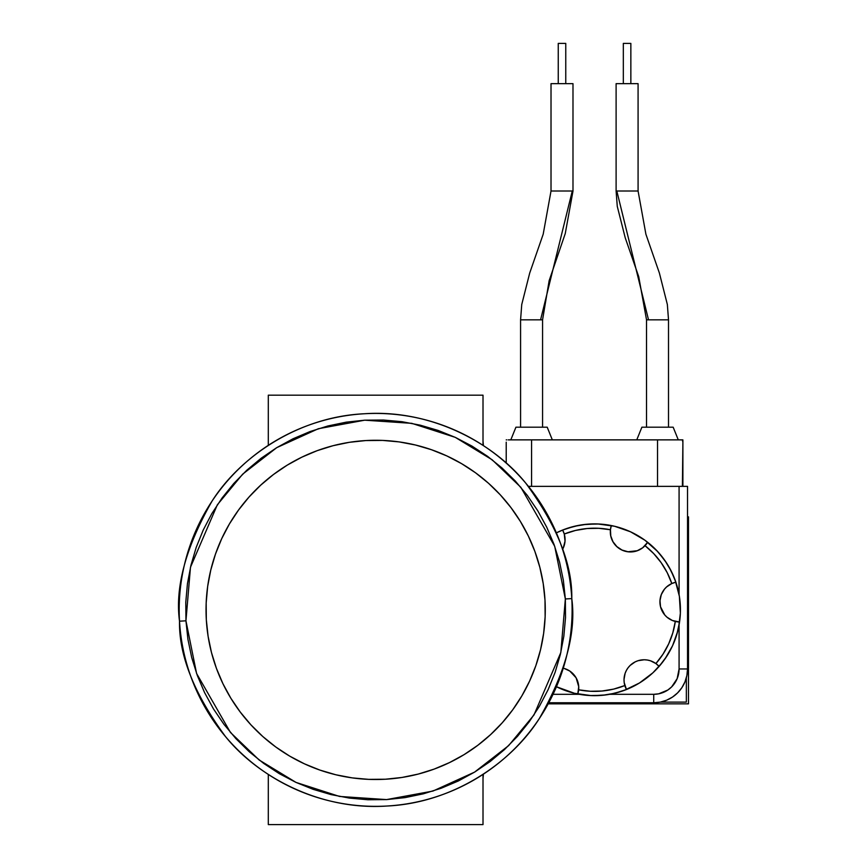 <?xml version="1.0" encoding="UTF-8"?>
<svg xmlns="http://www.w3.org/2000/svg" width="868" height="868" viewBox="0 0 868 868"><rect width="100%" height="100%" fill="white"/><g stroke="black" fill="none" stroke-linecap="round" stroke-linejoin="round"><path stroke-width="1.3" d="M210.75 570.157A169.618 169.618 0 0 0 206.172 602.967L206.313 619.644A169.618 169.618 0 0 1 365.895 440.553A169.618 169.618 0 0 1 544.995 600.135L543.216 583.589A169.618 169.618 0 0 0 534.905 551.484M544.985 599.994A169.618 169.618 0 0 0 543.227 583.621M534.84 551.31A169.618 169.618 0 0 0 528.417 536.174M528.319 535.979A169.618 169.618 0 0 0 511.089 507.769M510.981 507.628A169.618 169.618 0 0 0 461.7 463.718M461.548 463.62A169.618 169.618 0 0 0 431.548 449.743M431.342 449.667A169.618 169.618 0 0 0 415.566 445.034M415.381 444.991A169.618 169.618 0 0 0 382.571 440.412M543.216 583.589L539.831 567.292L534.872 551.397L528.373 536.077L520.399 521.462L511.035 507.704L500.369 494.923L488.5 483.248L475.545 472.8L461.624 463.675L446.879 455.95L431.439 449.711L415.479 445.013L399.117 441.899L382.538 440.412A169.618 169.618 0 0 0 366.036 440.543M365.764 440.553A169.618 169.618 0 0 0 349.381 442.311L333.052 445.707L317.156 450.676L301.836 457.176L287.221 465.139L273.463 474.503L260.682 485.179L249.007 497.049L238.559 510.004L229.434 523.914L221.709 538.67L215.47 554.099L210.772 570.07L207.658 586.421L206.172 603M349.316 442.322A169.618 169.618 0 0 0 317.254 450.644M317.07 450.709A169.618 169.618 0 0 0 301.934 457.121M301.738 457.219A169.618 169.618 0 0 0 273.529 474.46M273.387 474.557A169.618 169.618 0 0 0 229.477 523.838M229.391 523.99A169.618 169.618 0 0 0 215.503 553.99M215.438 554.196A169.618 169.618 0 0 0 210.794 569.972M206.172 603.032A169.618 169.618 0 0 0 206.302 619.502M471.964 446.087L487.556 456.318L502.062 468.026L515.364 481.1L527.31 495.411L537.802 510.829L546.731 527.202L554.012 544.366L559.578 562.16L563.375 580.421L565.35 598.963L560.826 652.519L533.972 714.972L508.615 745.634L474.568 772.129L432.937 791.063L386.575 799.591L339.54 796.444L296.021 782.415L259.141 759.999L230.443 732.451L196.591 673.492L185.947 620.815L179.513 621.184C178.862 655.427 194.193 693.901 225.517 736.606C258.046 776.99 320.411 810.636 386.944 806.025C453.573 802.965 511.664 762.386 539.332 718.53C565.545 672.516 576.363 632.533 571.784 598.595L565.35 598.963L571.784 598.595A196.461 196.461 0 0 1 386.944 806.025A196.461 196.461 0 0 1 179.513 621.184A196.461 196.461 0 0 1 364.354 413.754A196.461 196.461 0 0 1 571.784 598.595C572.435 564.352 557.104 525.878 525.78 483.172C493.263 442.788 430.886 409.143 364.354 413.754C297.724 416.814 239.633 457.393 211.966 501.248C185.752 547.263 174.935 587.245 179.513 621.184L185.947 620.815L190.472 567.26L217.336 504.807L242.682 474.145L276.74 447.649L318.361 428.716L364.723 420.188L411.757 423.334L455.288 437.363L492.156 459.78L520.854 487.328L554.706 546.287L565.35 598.963L565.513 617.615L563.842 636.179L560.359 654.505L555.097 672.396L548.109 689.68L539.451 706.194L529.23 721.785L517.523 736.303L504.449 749.605L490.127 761.551L474.709 772.043L458.347 780.972L441.172 788.252L423.378 793.819L405.117 797.605L386.575 799.591L367.934 799.754L349.359 798.083L331.034 794.6L313.153 789.337L295.858 782.339L279.344 773.692L263.753 763.46L249.235 751.753L235.944 738.679L223.987 724.368L213.495 708.95L204.566 692.577L197.286 675.413L191.719 657.619L187.933 639.358L185.947 620.815L185.785 602.164L187.455 583.6L190.949 565.274L196.211 547.382L203.199 530.098L211.846 513.585L222.078 497.993L233.785 483.476L246.859 470.174L261.17 458.228L276.588 447.736L292.961 438.807L310.126 431.526L327.93 425.96L346.18 422.173L364.723 420.188L383.374 420.025L401.949 421.696L420.264 425.179L438.156 430.441L455.44 437.439L471.921 446.065M662.685 591.726A20.127 20.127 0 0 1 664.432 589.209L666.602 586.931A20.127 20.127 0 0 1 675.879 582.2A20.127 20.127 0 0 0 679.557 622.009L675.304 621.445A20.127 20.127 0 0 1 671.799 583.535L675.879 582.2A85.889 85.889 0 0 1 679.557 622.009A85.889 85.889 0 0 0 679.362 596.273M556.377 532.844L563.896 529.556L556.377 532.844A85.889 85.889 0 0 1 562.627 530.044A20.127 20.127 0 0 1 563.234 548.088A20.127 20.127 0 0 0 562.627 530.044L564.265 534.015A20.127 20.127 0 0 1 563.234 548.088A20.127 20.127 0 0 0 562.627 530.044L574.432 526.29L586.649 524.261L599.039 524.012L611.322 525.552A85.889 85.889 0 0 1 647.636 542.272L645.022 545.679A20.127 20.127 0 0 1 610.443 529.751L611.322 525.552A20.127 20.127 0 0 0 647.636 542.294L642.7 547.762L637.242 550.724L628.031 551.755L622.052 550.052A20.127 20.127 0 0 1 613.806 543.064A20.127 20.127 0 0 0 622.03 550.052L616.877 546.612L612.992 541.762L610.779 535.957L610.443 529.751L598.79 528.308L587.05 528.536L575.462 530.457L564.265 534.015L565.025 541.144L563.234 548.088A20.127 20.127 0 0 1 562.572 549.401A20.127 20.127 0 0 0 563.234 548.088L562.572 549.401M565.762 83.653L565.762 43.4L558.243 43.4L558.243 83.653L558.243 43.4L565.762 43.4L565.762 83.653M551.017 191.014L572.989 191.014L572.989 83.653L551.017 83.653L551.017 191.014L551.017 83.653L572.989 83.653L572.989 191.014L572.272 191.014L540.58 319.836L542.565 319.836L520.583 319.836L520.583 427.197L520.583 319.836L540.58 319.836L572.272 191.014L551.017 191.014L543.194 234.197L529.719 272.997L521.744 304.505L520.583 319.836M542.565 427.197L542.565 319.836L542.565 427.197M510.807 439.87L515.928 427.197L510.807 439.87L508.279 439.87L531.574 439.87L531.574 486.362L531.574 439.87L657.521 439.87L508.257 439.87M547.209 427.197L552.33 439.87L547.209 427.197L515.928 427.197L547.209 427.197M616.106 83.653L638.078 83.653L616.106 83.653L616.106 191.014L638.088 191.014L638.078 83.653L638.078 191.014L645.9 234.197L659.376 272.997L667.351 304.505L668.512 319.836L668.512 427.197L668.512 319.836L648.515 319.836L616.822 191.014L637.362 191.014M678.288 439.87L673.167 427.197L641.886 427.197L636.765 439.87L641.886 427.197L673.167 427.197L678.288 439.87M646.53 427.197L646.53 319.836L646.53 427.197M623.332 83.653L623.332 43.4L623.332 83.653M630.852 43.4L630.852 83.653L630.852 43.4L623.332 43.4L630.852 43.4M483.009 395.179L483.009 445.36L483.009 395.179L268.299 395.179L268.299 445.36L268.299 395.179L483.009 395.179M483.009 774.419L483.009 824.6L483.009 774.419M268.299 774.419L268.299 824.6L483.009 824.6L268.299 824.6L268.299 774.419M653.723 702.765L548.771 702.765L653.723 702.765L660.32 702.114L666.657 700.194L672.505 697.069L677.626 692.859L681.836 687.738L684.96 681.89L686.881 675.554L687.532 668.957L687.532 486.362L528.417 486.362L687.532 486.362L687.532 668.957A33.809 33.809 0 0 1 653.723 702.765L653.723 694.313L658.671 693.825L667.807 690.038L671.648 686.892L677.149 678.657L679.08 668.957L679.08 624.971L679.08 668.957A25.356 25.356 0 0 1 653.723 694.313L609.727 694.313L653.723 694.313L653.723 702.765A33.809 33.809 0 0 0 687.532 668.957L679.08 668.957L687.532 668.957M679.08 594.602L679.08 486.362L679.08 594.602M553.046 694.313L579.357 694.313L553.046 694.313M668.512 319.836L646.53 319.836L638.718 276.653L625.242 237.854L617.267 206.356L616.106 191.014L616.822 191.014L648.515 319.836L646.53 319.836M616.106 191.014L616.822 191.014M682.324 439.87L657.521 439.87L657.521 486.362L682.4 486.362L657.521 486.362L657.521 439.87L682.877 439.87L682.888 442.159L682.324 439.87L682.877 439.87M682.888 486.362L682.888 442.159L682.4 486.362M506.218 442.159L506.218 463.089L506.218 442.159M528.417 486.362L531.574 486.362M506.771 439.87L506.218 439.87L506.771 439.87M657.586 664.91A20.127 20.127 0 0 0 650.371 660.754L655.904 663.564L662.989 654.19L668.653 643.904L672.787 632.913L675.304 621.445L679.557 622.009A85.889 85.889 0 0 1 659.105 666.429L656.425 663.944A20.127 20.127 0 0 1 659.105 666.429A85.889 85.889 0 0 1 626.468 689.517L624.83 685.546A20.127 20.127 0 0 0 626.457 689.507L614.663 693.282L602.446 695.301L590.056 695.55L577.773 694.009A20.127 20.127 0 0 0 563.256 668.208A20.127 20.127 0 0 1 578.652 689.81L577.773 694.009A20.127 20.127 0 0 0 563.256 668.208A20.127 20.127 0 0 1 578.652 689.81L590.305 691.264L602.045 691.026L613.633 689.105L624.83 685.546A20.127 20.127 0 0 0 626.468 689.517L624.83 685.546A20.127 20.127 0 0 1 655.904 663.564L659.105 666.429A20.127 20.127 0 0 0 647.354 660.027A20.127 20.127 0 0 1 649.926 660.613M644.208 659.767A20.127 20.127 0 0 0 638.11 660.7L644.23 659.767A20.127 20.127 0 0 0 642.743 659.821A20.127 20.127 0 0 1 644.197 659.767L647.333 660.027A20.127 20.127 0 0 0 646.4 659.897A20.127 20.127 0 0 1 647.3 660.016A20.127 20.127 0 0 0 644.251 659.767A20.127 20.127 0 0 1 646.345 659.886A20.127 20.127 0 0 0 644.251 659.767M638.067 660.711A20.127 20.127 0 0 0 635.213 661.861A20.127 20.127 0 0 1 635.669 661.644A20.127 20.127 0 0 0 635.213 661.861L638.088 660.7A20.127 20.127 0 0 0 635.691 661.633A20.127 20.127 0 0 1 639.098 660.407A20.127 20.127 0 0 0 638.11 660.7M635.181 661.872A20.127 20.127 0 0 0 632.533 663.456A20.127 20.127 0 0 1 635.181 661.872M632.522 663.467L632.479 663.488A20.127 20.127 0 0 0 630.135 665.441A20.127 20.127 0 0 1 632.501 663.477A20.127 20.127 0 0 0 630.135 665.441L635.202 661.872M630.114 665.463A20.127 20.127 0 0 0 629.756 665.821A20.127 20.127 0 0 1 630.125 665.463A20.127 20.127 0 0 0 628.074 667.774A20.127 20.127 0 0 1 629.734 665.843A20.127 20.127 0 0 0 628.074 667.774M626.403 670.4A20.127 20.127 0 0 1 628.052 667.807A20.127 20.127 0 0 0 626.403 670.389A20.127 20.127 0 0 1 627.434 668.675L627 669.358M625.698 671.854A20.127 20.127 0 0 1 626.37 670.454A20.127 20.127 0 0 0 625.144 673.242A20.127 20.127 0 0 1 626.381 670.443L628.063 667.796A20.127 20.127 0 0 0 627.445 668.653M624.092 678.136L624.038 678.96A20.127 20.127 0 0 1 624.342 676.324A20.127 20.127 0 0 0 624.027 679.362L624.19 682.498A20.127 20.127 0 0 0 624.2 682.584L624.2 682.606A20.127 20.127 0 0 0 624.819 685.525A20.127 20.127 0 0 1 624.19 682.53L626.468 689.517A20.127 20.127 0 0 1 625.134 673.286A20.127 20.127 0 0 0 624.352 676.248A20.127 20.127 0 0 1 625.134 673.297L626.392 670.421M624.027 679.416A20.127 20.127 0 0 0 624.179 682.465A20.127 20.127 0 0 1 624.027 679.416M658.942 666.255A20.127 20.127 0 0 0 658.356 665.637M649.98 660.635A20.127 20.127 0 0 1 650.338 660.743A20.127 20.127 0 0 0 647.354 660.027M643.372 659.778L642.721 659.821A20.127 20.127 0 0 0 639.141 660.396A20.127 20.127 0 0 1 642.7 659.821L642.038 659.875M625.969 671.246L625.687 671.875A20.127 20.127 0 0 0 625.144 673.242M624.038 678.971A20.127 20.127 0 0 0 624.027 679.362L625.134 673.275M632.544 663.445A20.127 20.127 0 0 1 635.17 661.883M650.392 660.765A20.127 20.127 0 0 1 653.322 661.98M653.365 662.002A20.127 20.127 0 0 1 656.403 663.933M610.367 532.746A20.127 20.127 0 0 1 611.322 525.574A20.127 20.127 0 0 0 613.784 543.021A20.127 20.127 0 0 1 610.888 536.413M622.063 550.062A20.127 20.127 0 0 0 632.729 551.777A20.127 20.127 0 0 1 622.063 550.062L622.052 550.052M645.618 545.028A20.127 20.127 0 0 1 632.761 551.766A20.127 20.127 0 0 0 647.636 542.294L656.794 550.616L664.66 560.185L671.072 570.786L675.879 582.2A20.127 20.127 0 0 0 661.98 610.725M647.517 542.478A20.127 20.127 0 0 1 647.051 543.194M646.649 543.748A20.127 20.127 0 0 1 646.161 544.377M610.833 536.185L610.877 536.381A20.127 20.127 0 0 1 610.367 532.789L610.345 532.388M611.322 525.552A85.889 85.889 0 0 0 562.627 530.044A85.889 85.889 0 0 1 611.322 525.552A85.889 85.889 0 0 0 562.627 530.044L564.265 534.015A81.592 81.592 0 0 1 610.443 529.751L610.475 529.469M661.785 610.312L661.991 610.736A20.127 20.127 0 0 0 663.879 613.85M663.89 613.871A20.127 20.127 0 0 0 666.298 616.573M666.331 616.595A20.127 20.127 0 0 0 669.185 618.819L669.369 618.938M669.206 618.841A20.127 20.127 0 0 0 677.789 621.889M678.776 621.976A20.127 20.127 0 0 0 679.318 621.998M667.036 617.235L672.342 620.468L679.557 622.009L676.91 634.107L672.559 645.705L666.581 656.555L659.105 666.429A85.889 85.889 0 0 0 679.557 622.009A20.127 20.127 0 0 1 667.047 617.246L664.823 615.032A20.127 20.127 0 0 1 661.308 594.58L664.454 589.188M667.025 617.224A20.127 20.127 0 0 1 664.834 615.043L660.548 606.808L659.984 600.623L661.318 594.558M661.329 594.537A20.127 20.127 0 0 1 662.664 591.77M664.465 589.166A20.127 20.127 0 0 1 666.581 586.942M565.079 539.788L565.035 538.42M564.536 535.024L564.33 534.221M666.429 587.083L665.691 587.799M664.118 589.611L663.369 590.641M662.262 592.497L661.676 593.701M660.906 595.708L660.548 596.956M660.114 599.235L659.995 600.33M660.624 607.09L660.939 608.153M661.991 610.736L662.36 611.463M663.488 613.307L664.28 614.37M639.911 660.222L638.664 660.526M636.472 661.286L635.463 661.741M629.918 665.658L629.159 666.461M672.559 645.716L665.062 658.812M662.458 662.36L652.877 672.819L639.456 682.986L624.309 690.342L639.456 682.986M621.889 691.199L610.41 694.194L621.889 691.199M605.929 694.91L593.137 695.659M591.216 695.604L574.54 693.304L556.453 686.751A85.889 85.889 0 0 0 577.773 694.009L578.62 690.103M567.205 528.362L578.685 525.379L567.205 528.362M583.166 524.652L595.969 523.914M597.878 523.968L614.566 526.258L630.472 531.769L645 540.276L657.586 551.462M658.877 552.883L666.624 563.082M669 566.967L674.186 577.632L669 566.967M679.373 596.305L675.109 580.019L679.373 596.305L680.371 613.112L678.646 627.206M677.648 631.492L672.57 645.694M628.063 667.796L630.125 665.452M647.333 660.027L650.36 660.754M666.602 586.931L671.799 583.535L667.232 572.717L661.156 562.659L653.702 553.589L645.022 545.679A81.592 81.592 0 0 1 671.799 583.535L675.879 582.2A85.889 85.889 0 0 0 647.636 542.272A85.889 85.889 0 0 1 675.879 582.2L671.799 583.535M564.124 668.425L569.766 671.029L576.102 677.8L578.728 686.696L577.773 694.009A85.889 85.889 0 0 0 626.468 689.517A85.889 85.889 0 0 1 577.773 694.009A85.889 85.889 0 0 0 626.468 689.517M564.591 544.084L564.829 542.826M610.877 536.381L611.083 537.183M611.864 539.451L612.385 540.612M613.437 542.5L614.186 543.607M615.542 545.278L616.443 546.2M618.19 547.719L619.09 548.37M625.253 551.213L626.327 551.473M628.627 551.82L629.918 551.896M632.067 551.842L633.39 551.69M635.517 551.256L636.732 550.898M638.967 550.019L639.879 549.563M645.228 545.462L647.636 542.272M665.713 615.998L666.635 616.877M668.512 618.363L669.195 618.83M659.105 666.429L656.425 663.944M650.143 660.678L649.155 660.407M646.801 659.94L645.542 659.821M625.687 671.875L625.437 672.472M624.743 674.523L624.45 675.76M578.262 683.376L578.012 682.389M577.231 680.121L576.71 678.96M575.658 677.062L574.909 675.966M573.553 674.295L572.652 673.362M570.905 671.843L570.005 671.192M563.842 668.349L563.256 668.208M671.072 570.786L675.879 582.2M624.83 685.546A81.592 81.592 0 0 1 578.652 689.81M675.304 621.445A81.592 81.592 0 0 1 655.904 663.564M483.009 778.867L483.389 774.169L483.009 778.867M483.009 440.911L483.389 445.609L483.009 440.911M548.185 703.85L688.487 703.85L548.185 703.85M688.487 516.84L688.487 703.85L688.487 516.84L687.532 516.84L688.487 516.84M382.538 440.412L365.895 440.553L349.348 442.322M206.313 619.644L208.081 636.19L211.466 652.497L216.436 668.382L222.935 683.702L230.899 698.317L240.273 712.075L250.939 724.856L262.809 736.531L275.764 746.979L289.684 756.115L304.429 763.829L319.858 770.068L335.829 774.766L352.18 777.88L368.759 779.366L385.403 779.225L401.96 777.457L418.257 774.072L434.141 769.102L449.461 762.603L464.076 754.639L477.845 745.276L490.615 734.599L502.29 722.74L512.738 709.774L521.874 695.865L529.588 681.12L535.838 665.68L540.536 649.709L543.639 633.358L545.137 616.779L544.995 600.135A169.618 169.618 0 0 1 385.403 779.225A169.618 169.618 0 0 1 206.313 619.644M206.324 619.785A169.618 169.618 0 0 0 208.081 636.157M208.092 636.222A169.618 169.618 0 0 0 216.403 668.295M216.468 668.468A169.618 169.618 0 0 0 222.881 683.604M222.978 683.8A169.618 169.618 0 0 0 240.219 712.01M240.317 712.151A169.618 169.618 0 0 0 289.608 756.061M289.76 756.158A169.618 169.618 0 0 0 319.749 770.035M319.966 770.111A169.618 169.618 0 0 0 335.742 774.744M335.916 774.788A169.618 169.618 0 0 0 368.726 779.366M368.791 779.377A169.618 169.618 0 0 0 385.262 779.236M385.544 779.225A169.618 169.618 0 0 0 401.917 777.468M401.993 777.457A169.618 169.618 0 0 0 434.054 769.135M434.228 769.07A169.618 169.618 0 0 0 449.364 762.657M449.57 762.56A169.618 169.618 0 0 0 477.769 745.33M477.91 745.221A169.618 169.618 0 0 0 521.831 695.941M521.918 695.789A169.618 169.618 0 0 0 535.795 665.789M535.871 665.582A169.618 169.618 0 0 0 540.514 649.806M540.558 649.622A169.618 169.618 0 0 0 545.126 616.812M545.137 616.747A169.618 169.618 0 0 0 544.995 600.276M686.338 677.865L686.338 702.104L660.364 702.104L686.338 702.104L686.338 677.865M572.999 191.014L565.252 233.568L549.151 280.657L542.565 319.836"/></g></svg>
